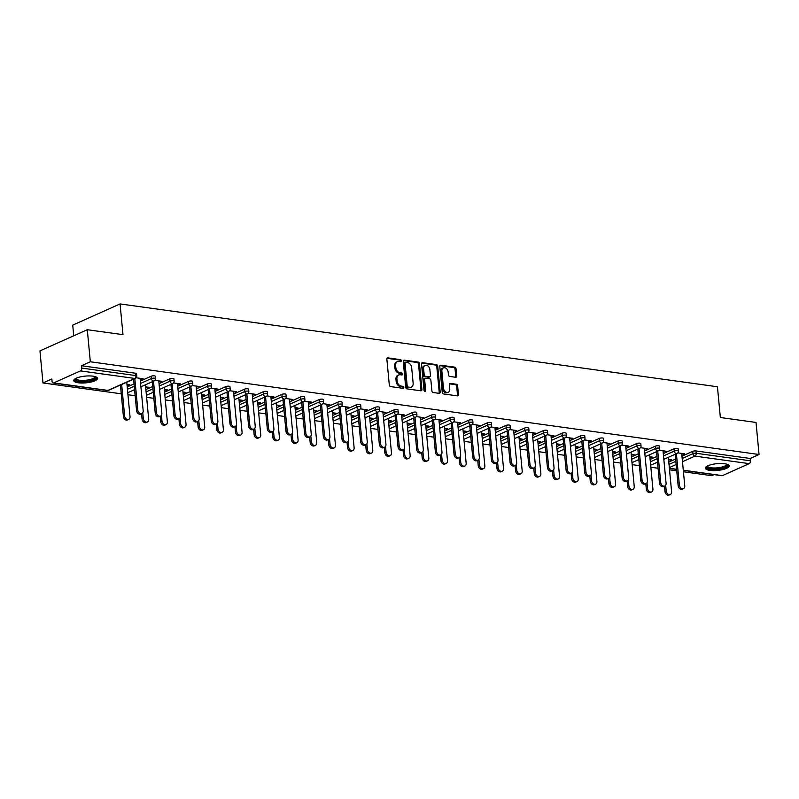 <?xml version="1.0" encoding="UTF-8"?>
<svg xmlns="http://www.w3.org/2000/svg" width="799" height="799" viewBox="0 0 799 799"><rect width="100%" height="100%" fill="white"/><g stroke="black" fill="none" stroke-linecap="round" stroke-linejoin="round"><path stroke-width="1.2" d="M401.308 360.729A1.049 0.779 65.9 0 0 400.389 359.61L387.905 357.882A1.508 1.109 65.9 0 0 386.866 359.151L389.303 385.008A1.508 1.109 65.9 0 0 390.621 386.606L403.105 388.344A1.049 0.779 65.9 0 0 402.916 386.326L401.298 386.107A4.814 3.546 65.9 0 1 397.103 380.983L396.903 378.836A4.814 3.546 65.9 0 1 398.691 374.961A4.814 3.546 65.9 0 1 400.229 374.761L401.837 374.981A1.049 0.779 65.9 0 0 401.647 372.973L400.029 372.743A4.814 3.546 65.9 0 1 395.835 367.63L395.635 365.473A4.814 3.546 65.9 0 1 397.433 361.597A4.814 3.546 65.9 0 1 398.961 361.398L400.579 361.617A1.049 0.779 65.9 0 0 401.308 360.729M400.319 361.587A1.049 0.779 65.9 0 0 399.44 360.029L387.026 358.312M402.846 388.304A1.049 0.779 65.9 0 0 401.967 386.756L400.349 386.526L401.298 386.107M401.577 374.941A1.049 0.779 65.9 0 0 400.699 373.393L399.091 373.173L400.029 372.743M724.633 463.75A11.955 3.386 174.6 0 0 711.919 464.489A11.955 3.386 174.6 0 0 705.347 468.184A11.955 3.386 174.6 0 0 709.862 470.361A11.955 3.386 174.6 0 0 722.576 469.632A11.955 3.386 174.6 0 0 729.147 465.937A11.955 3.386 174.6 0 0 724.633 463.75M93.024 376.169A11.955 3.386 174.6 0 0 80.309 376.898A11.955 3.386 174.6 0 0 73.738 380.604A11.955 3.386 174.6 0 0 78.252 382.781A11.955 3.386 174.6 0 0 90.966 382.052A11.955 3.386 174.6 0 0 97.538 378.346A11.955 3.386 174.6 0 0 93.024 376.169M455.66 377.268A1.508 1.109 65.9 0 0 456.698 375.999L456.019 368.738A1.508 1.109 65.9 0 0 454.701 367.141L440.838 365.223A1.508 1.109 65.9 0 0 439.8 366.491L442.247 392.349A1.508 1.109 65.9 0 0 443.555 393.947L457.418 395.875A1.508 1.109 65.9 0 0 458.456 394.596L457.627 385.837A1.508 1.109 65.9 0 0 456.319 384.239L450.386 383.41A1.508 1.109 65.9 0 0 449.348 384.689L449.757 389.033A4.025 2.966 65.9 0 1 448.259 392.269A4.025 2.966 65.9 0 1 443.475 388.164L441.867 371.136A4.025 2.966 65.9 0 1 443.365 367.9A4.025 2.966 65.9 0 1 448.149 372.014L448.419 374.851A1.508 1.109 65.9 0 0 449.727 376.449L455.66 377.268M53.683 382.901L107.915 390.421L134.711 378.426L80.479 370.906L53.683 382.901A2.297 1.418 -82.1 0 1 53.163 382.981A2.297 1.418 -82.1 0 1 52.055 381.333L51.835 378.996L42.976 382.961L39.95 350.901L87.301 329.717L122.976 334.671L120.07 303.93L717.442 386.766L720.348 417.507L756.024 422.451L759.05 454.501L90.327 361.777L81.478 365.732L81.698 368.079L135.93 375.6L135.7 373.253L81.478 365.732M87.301 329.717L90.327 361.777M419.475 363.675A1.508 1.109 65.9 0 0 418.157 362.077L404.294 360.149A1.508 1.109 65.9 0 0 403.255 361.428L405.702 387.285A1.508 1.109 65.9 0 0 407.011 388.883L420.873 390.801A1.508 1.109 65.9 0 0 421.912 389.532L419.475 363.675L418.526 364.094A1.508 1.109 65.9 0 0 417.218 362.496L403.415 360.589M422.571 362.686L436.434 364.604A1.508 1.109 65.9 0 1 437.742 366.212L440.189 392.069A1.508 1.109 65.9 0 1 439.15 393.338L433.218 392.519A1.508 1.109 65.9 0 1 431.899 390.921L430.911 380.434A1.508 1.109 65.9 0 0 429.602 378.826L425.667 378.287A1.508 1.109 65.9 0 0 424.629 379.555L425.657 390.471A1.049 0.779 65.9 0 1 424.009 390.252L421.522 363.954A1.508 1.109 65.9 0 1 422.571 362.686L421.722 363.066M120.07 303.93L72.719 325.123L73.728 335.79M80.479 370.906A2.297 1.418 -82.1 0 0 81.698 368.079M759.05 454.501L750.191 458.466L750.421 460.803A2.297 1.418 97.9 0 1 749.202 463.64L722.406 475.625A2.297 1.418 97.9 0 1 721.887 475.705L683.295 470.361M714.076 474.626L711.699 475.685L683.435 471.77M676.743 470.841L669.532 469.842M658.066 468.254L650.855 467.245M639.39 465.657L632.179 464.658M620.713 463.07L613.502 462.072M602.046 460.484L594.826 459.485M583.37 457.887L576.149 456.888M564.693 455.3L557.482 454.301M546.017 452.713L538.806 451.715M527.34 450.127L520.129 449.118M508.663 447.53L501.452 446.531M489.987 444.943L482.776 443.944M471.31 442.356L464.099 441.358M452.643 439.76L445.423 438.761M433.967 437.173L426.746 436.174M415.29 434.586L408.079 433.587M396.614 431.999L389.403 430.991M377.937 429.403L370.726 428.404M359.26 426.816L352.049 425.817M340.584 424.229L333.373 423.22M321.907 421.632L314.696 420.634M303.24 419.046L296.02 418.047M284.564 416.459L277.343 415.46M265.887 413.862L258.676 412.863M247.211 411.275L240 410.277M228.534 408.688L221.323 407.69M209.857 406.102L202.646 405.093M191.181 403.505L183.97 402.506M172.504 400.918L165.293 399.919M153.837 398.331L146.617 397.333M135.161 395.735L127.94 394.736M121.258 393.807L42.976 382.961M127.021 384.978L128.659 385.208L128.599 384.479M128.659 385.208L129.897 384.659L126.951 384.249M140.175 379.036L141.922 379.275L141.852 378.546M141.922 379.275L143.151 378.726L136.22 377.767M674.076 448.738A2.297 0.649 -5.4 0 1 677.292 448.359A2.297 0.649 -5.4 0 1 678.161 448.778L678.381 451.115A2.297 0.649 -5.4 0 0 677.512 450.696A2.297 0.649 174.6 0 0 674.296 451.085L674.076 448.738L663.28 453.572M650.116 459.455L656.948 456.399M668.793 462.052L675.624 458.996M681.956 456.159L692.753 451.335A2.297 0.649 -5.4 0 1 695.969 450.946L696.189 453.283L750.421 460.803M750.191 458.466L695.969 450.946M135.7 373.253A2.297 0.649 -5.4 0 1 136.569 373.672L136.789 376.019A2.297 0.649 -5.4 0 0 135.93 375.6A2.297 1.418 -82.1 0 1 134.711 378.426A2.297 1.688 65.9 0 0 135.44 378.327A2.297 2.297 0 0 0 136.789 376.019M649.937 457.497L652.803 457.168L649.867 456.758M663.09 451.545L666.066 451.235L659.125 450.276M636.723 443.565A2.297 0.649 -5.4 0 1 639.939 443.175A2.297 0.649 -5.4 0 1 640.808 443.595L641.028 445.932A2.297 0.649 -5.4 0 0 640.159 445.512A2.297 0.649 174.6 0 0 636.943 445.902L636.723 443.565L625.927 448.389M612.763 454.281L619.595 451.225M612.583 452.314L615.46 451.994L612.513 451.585M625.737 446.371L628.713 446.062L621.782 445.093M599.37 438.381A2.297 0.649 -5.4 0 1 602.586 437.992A2.297 0.649 -5.4 0 1 603.455 438.411L603.674 440.758A2.297 0.649 -5.4 0 0 602.806 440.339A2.297 0.649 174.6 0 0 599.59 440.728L599.37 438.381L588.583 443.215M575.42 449.098L582.251 446.042M575.23 447.13L578.106 446.811L575.16 446.401M588.384 441.188L591.36 440.878L584.429 439.919M562.027 433.208A2.297 0.649 -5.4 0 1 565.243 432.818A2.297 0.649 -5.4 0 1 566.101 433.238L566.331 435.575A2.297 0.649 -5.4 0 0 565.462 435.155A2.297 0.649 174.6 0 0 562.246 435.545L562.027 433.208L551.23 438.032M538.067 443.924L544.898 440.868M537.877 441.957L540.753 441.627L537.807 441.228M551.04 436.004L554.007 435.705L547.075 434.736M524.673 428.024A2.297 0.649 -5.4 0 1 527.889 427.635A2.297 0.649 -5.4 0 1 528.758 428.054L528.978 430.401A2.297 0.649 -5.4 0 0 528.109 429.982A2.297 0.649 174.6 0 0 524.893 430.361L524.673 428.024L513.877 432.858M500.713 438.741L507.545 435.685M500.534 436.773L503.4 436.454L500.464 436.044M513.687 430.831L516.663 430.521L509.722 429.562M487.32 422.841A2.297 0.649 -5.4 0 1 490.536 422.461A2.297 0.649 -5.4 0 1 491.405 422.881L491.625 425.218A2.297 0.649 -5.4 0 0 490.756 424.798A2.297 0.649 174.6 0 0 487.54 425.188L487.32 422.841L476.524 427.675M463.36 433.567L470.192 430.511M463.18 431.6L466.057 431.27L463.11 430.861M476.334 425.647L479.31 425.338L472.379 424.379M449.967 417.667A2.297 0.649 -5.4 0 1 453.183 417.278A2.297 0.649 -5.4 0 1 454.052 417.697L454.271 420.044A2.297 0.649 -5.4 0 0 453.403 419.625A2.297 0.649 174.6 0 0 450.187 420.004L449.967 417.667L439.18 422.491M426.017 428.384L432.848 425.328M425.827 426.416L428.703 426.097L425.757 425.687M438.981 420.474L441.957 420.164L435.026 419.205M412.614 412.484A2.297 0.649 -5.4 0 1 415.84 412.104A2.297 0.649 -5.4 0 1 416.698 412.524L416.928 414.861A2.297 0.649 -5.4 0 0 416.059 414.441A2.297 0.649 174.6 0 0 412.843 414.831L412.614 412.484L401.827 417.318M388.664 423.2L395.495 420.144M388.474 421.233L391.35 420.913L388.404 420.504M401.637 415.29L404.604 414.981L397.672 414.022M375.27 407.31A2.297 0.649 -5.4 0 1 378.486 406.921A2.297 0.649 -5.4 0 1 379.355 407.34L379.575 409.677A2.297 0.649 -5.4 0 0 378.706 409.258A2.297 0.649 174.6 0 0 375.49 409.647L375.27 407.31L364.474 412.134M351.31 418.027L358.142 414.971M351.131 416.059L353.997 415.74L351.061 415.33M364.284 410.117L367.26 409.807L360.319 408.838M337.917 402.127A2.297 0.649 -5.4 0 1 341.133 401.737A2.297 0.649 -5.4 0 1 342.002 402.157L342.222 404.504A2.297 0.649 -5.4 0 0 341.353 404.084A2.297 0.649 174.6 0 0 338.137 404.474L337.917 402.127L327.121 406.961M313.957 412.843L320.789 409.787M313.777 410.876L316.654 410.556L313.707 410.147M326.931 404.933L329.907 404.624L322.976 403.665M300.564 396.953A2.297 0.649 -5.4 0 1 303.78 396.564A2.297 0.649 -5.4 0 1 304.649 396.983L304.868 399.32A2.297 0.649 -5.4 0 0 304 398.901A2.297 0.649 174.6 0 0 300.784 399.29L300.564 396.953L289.777 401.777M276.614 407.67L283.445 404.614M276.424 405.702L279.3 405.373L276.354 404.973M289.578 399.75L292.554 399.44L285.623 398.481M263.211 391.77A2.297 0.649 -5.4 0 1 266.427 391.38A2.297 0.649 -5.4 0 1 267.295 391.8L267.525 394.147A2.297 0.649 -5.4 0 0 266.656 393.727A2.297 0.649 174.6 0 0 263.44 394.107L263.211 391.77L252.424 396.594M239.261 402.486L246.092 399.43M239.071 400.519L241.947 400.199L239.001 399.79M252.234 394.576L255.201 394.267L248.269 393.308M225.867 386.586A2.297 0.649 -5.4 0 1 229.083 386.207A2.297 0.649 -5.4 0 1 229.952 386.626L230.172 388.963A2.297 0.649 -5.4 0 0 229.303 388.544A2.297 0.649 174.6 0 0 226.087 388.933L225.867 386.586L215.071 391.42M201.907 397.303L208.739 394.247M201.728 395.345L204.594 395.016L201.658 394.606M214.881 389.393L217.857 389.083L210.916 388.124M188.514 381.413A2.297 0.649 -5.4 0 1 191.73 381.023A2.297 0.649 -5.4 0 1 192.599 381.443L192.819 383.78A2.297 0.649 -5.4 0 0 191.95 383.37A2.297 0.649 174.6 0 0 188.734 383.75L188.514 381.413L177.718 386.237M164.554 392.129L171.386 389.073M164.374 390.162L167.251 389.842L164.304 389.433M177.528 384.219L180.504 383.91L173.573 382.941M151.161 376.229A2.297 0.649 -5.4 0 1 154.377 375.84A2.297 0.649 -5.4 0 1 155.246 376.259L155.465 378.606A2.297 0.649 -5.4 0 0 154.597 378.187A2.297 0.649 174.6 0 0 151.381 378.576L151.161 376.229L140.374 381.063M127.211 386.946L134.042 383.89M158.851 381.622L161.827 381.313L154.896 380.354M145.698 387.575L148.574 387.245L145.628 386.836M169.837 378.816A2.297 0.649 -5.4 0 1 173.053 378.436A2.297 0.649 -5.4 0 1 173.922 378.856L174.142 381.193A2.297 0.649 -5.4 0 0 173.273 380.773A2.297 0.649 174.6 0 0 170.057 381.163L169.837 378.816L159.041 383.65M145.887 389.542L152.709 386.486M196.204 386.806L199.181 386.496L192.239 385.537M183.051 392.748L185.917 392.429L182.981 392.019M207.191 383.999A2.297 0.649 -5.4 0 1 210.407 383.61A2.297 0.649 -5.4 0 1 211.276 384.029L211.495 386.376A2.297 0.649 -5.4 0 0 210.626 385.957A2.297 0.649 174.6 0 0 207.41 386.346L207.191 383.999L196.394 388.833M183.231 394.716L190.062 391.66M233.558 391.989L236.534 391.68L229.593 390.711M220.394 397.932L223.271 397.602L220.324 397.203M244.544 389.183A2.297 0.649 -5.4 0 1 247.76 388.793A2.297 0.649 -5.4 0 1 248.629 389.213L248.849 391.55A2.297 0.649 -5.4 0 0 247.98 391.13A2.297 0.649 174.6 0 0 244.764 391.52L244.544 389.183L233.747 394.007M220.584 399.899L227.415 396.843M270.911 397.163L273.877 396.853L266.946 395.895M257.747 403.105L260.624 402.786L257.678 402.376M281.887 394.356A2.297 0.649 -5.4 0 1 285.103 393.977A2.297 0.649 -5.4 0 1 285.972 394.386L286.192 396.733A2.297 0.649 -5.4 0 0 285.333 396.314A2.297 0.649 174.6 0 0 282.117 396.704L281.887 394.356L271.101 399.19M257.937 405.073L264.769 402.017M308.254 402.346L311.23 402.037L304.299 401.068M295.101 408.289L297.977 407.969L295.031 407.56M319.24 399.54A2.297 0.649 -5.4 0 1 322.456 399.15A2.297 0.649 -5.4 0 1 323.325 399.57L323.545 401.917A2.297 0.649 -5.4 0 0 322.676 401.498A2.297 0.649 174.6 0 0 319.46 401.877L319.24 399.54L308.444 404.364M295.29 410.257L302.112 407.2M345.607 407.52L348.584 407.21L341.642 406.252M332.454 413.473L335.32 413.143L332.384 412.733M356.594 404.713A2.297 0.649 -5.4 0 1 359.81 404.334A2.297 0.649 -5.4 0 1 360.679 404.753L360.898 407.091A2.297 0.649 -5.4 0 0 360.029 406.671A2.297 0.649 174.6 0 0 356.813 407.061L356.594 404.713L345.797 409.547M332.634 415.44L339.465 412.384M382.961 412.703L385.937 412.394L378.996 411.435M369.797 418.646L372.674 418.326L369.727 417.917M393.947 409.897A2.297 0.649 -5.4 0 1 397.163 409.507A2.297 0.649 -5.4 0 1 398.032 409.927L398.252 412.274A2.297 0.649 -5.4 0 0 397.383 411.855A2.297 0.649 174.6 0 0 394.167 412.234L393.947 409.897L383.15 414.721M369.987 420.614L376.818 417.557M420.314 417.877L423.28 417.577L416.349 416.609M407.15 423.83L410.027 423.5L407.081 423.1M431.29 415.081A2.297 0.649 -5.4 0 1 434.506 414.691A2.297 0.649 -5.4 0 1 435.375 415.11L435.595 417.448A2.297 0.649 -5.4 0 0 434.736 417.028A2.297 0.649 174.6 0 0 431.52 417.418L431.29 415.081L420.504 419.904M407.34 425.797L414.172 422.741M457.657 423.061L460.633 422.751L453.702 421.792M444.504 429.003L447.38 428.683L444.434 428.274M468.643 420.254A2.297 0.649 -5.4 0 1 471.859 419.865A2.297 0.649 -5.4 0 1 472.728 420.284L472.948 422.631A2.297 0.649 -5.4 0 0 472.079 422.212A2.297 0.649 174.6 0 0 468.863 422.601L468.643 420.254L457.847 425.088M444.693 430.971L451.515 427.914M495.01 428.244L497.987 427.934L491.045 426.966M481.857 434.187L484.723 433.867L481.787 433.458M505.997 425.438A2.297 0.649 -5.4 0 1 509.213 425.048A2.297 0.649 -5.4 0 1 510.082 425.468L510.301 427.805A2.297 0.649 -5.4 0 0 509.432 427.385A2.297 0.649 174.6 0 0 506.216 427.775L505.997 425.438L495.2 430.262M482.037 436.154L488.868 433.098M532.364 433.418L535.34 433.108L528.399 432.149M519.2 439.36L522.077 439.041L519.14 438.631M543.35 430.611A2.297 0.649 -5.4 0 1 546.566 430.232A2.297 0.649 -5.4 0 1 547.435 430.651L547.655 432.988A2.297 0.649 -5.4 0 0 546.786 432.569A2.297 0.649 174.6 0 0 543.57 432.958L543.35 430.611L532.553 435.445M519.39 441.328L526.221 438.271M569.717 438.601L572.683 438.291L565.752 437.333M556.553 444.544L559.43 444.224L556.484 443.815M580.693 435.795A2.297 0.649 -5.4 0 1 583.909 435.405A2.297 0.649 -5.4 0 1 584.778 435.825L585.008 438.172A2.297 0.649 -5.4 0 0 584.139 437.752A2.297 0.649 174.6 0 0 580.923 438.132L580.693 435.795L569.907 440.619M556.743 446.511L563.575 443.455M607.06 443.775L610.036 443.465L603.105 442.506M593.907 449.727L596.783 449.398L593.837 448.988M618.046 440.968A2.297 0.649 -5.4 0 1 621.262 440.589A2.297 0.649 -5.4 0 1 622.131 441.008L622.351 443.345A2.297 0.649 -5.4 0 0 621.482 442.926A2.297 0.649 174.6 0 0 618.266 443.315L618.046 440.968L607.25 445.802M594.096 451.695L600.918 448.639M644.413 448.958L647.39 448.648L640.448 447.69M631.26 454.901L634.126 454.581L631.19 454.172M655.4 446.152A2.297 0.649 -5.4 0 1 658.616 445.762A2.297 0.649 -5.4 0 1 659.485 446.182L659.704 448.529A2.297 0.649 -5.4 0 0 658.835 448.109A2.297 0.649 174.6 0 0 655.619 448.489L655.4 446.152L644.603 450.986M631.44 456.868L638.271 453.812M681.767 454.142L684.743 453.832L677.802 452.863M668.603 460.084L671.48 459.755L668.543 459.355M147.336 387.795L147.266 387.066M160.599 381.872L160.529 381.133M166.012 390.391L165.942 389.662M179.276 384.459L179.206 383.73M184.689 392.978L184.619 392.249M197.952 387.046L197.882 386.317M203.365 395.565L203.296 394.836M216.619 389.632L216.549 388.903M222.042 398.162L221.972 397.423M235.296 392.229L235.226 391.5M240.719 400.748L240.649 400.019M253.972 394.816L253.902 394.087M259.395 403.335L259.325 402.606M272.649 397.403L272.579 396.674M278.072 405.932L278.002 405.193M291.325 399.999L291.255 399.26M296.739 408.519L296.669 407.79M310.002 402.586L309.932 401.857M315.415 411.105L315.345 410.376M328.679 405.173L328.609 404.444M334.092 413.692L334.022 412.963M347.355 407.76L347.285 407.031M352.768 416.289L352.699 415.55M366.022 410.356L365.952 409.627M371.445 418.876L371.375 418.147M384.699 412.943L384.629 412.214M390.122 421.463L390.052 420.733M403.375 415.53L403.305 414.801M408.798 424.059L408.728 423.32M422.052 418.127L421.982 417.388M427.475 426.646L427.405 425.917M440.728 420.713L440.658 419.984M446.142 429.233L446.072 428.504M459.405 423.3L459.335 422.571M464.818 431.82L464.748 431.09M478.082 425.897L478.012 425.158M483.495 434.416L483.425 433.687M496.758 428.484L496.688 427.755M502.172 437.003L502.102 436.274M515.425 431.07L515.355 430.341M520.848 439.59L520.778 438.861M534.102 433.657L534.032 432.928M539.525 442.187L539.455 441.447M552.778 436.254L552.708 435.515M558.201 444.773L558.131 444.044M571.455 438.841L571.385 438.112M576.878 447.36L576.808 446.631M590.131 441.428L590.062 440.698M595.545 449.947L595.475 449.218M608.808 444.024L608.738 443.285M614.221 452.544L614.151 451.815M627.485 446.611L627.415 445.882M632.898 455.13L632.828 454.401M646.161 449.198L646.091 448.469M651.575 457.717L651.505 456.988M664.828 451.785L664.768 451.055M670.251 460.314L670.181 459.575M683.505 454.381L683.435 453.652M397.433 361.597L396.484 362.027A4.814 3.546 65.9 0 0 394.686 365.892L395.635 365.473M399.091 373.173A4.814 3.546 65.9 0 1 394.896 368.049L394.686 365.892M398.691 374.961L397.742 375.38A4.814 3.546 65.9 0 0 395.954 379.255L396.903 378.836M400.349 386.526A4.814 3.546 65.9 0 1 396.154 381.413L395.954 379.255M420.803 390.801A1.508 1.109 65.9 0 0 420.973 389.952L418.526 364.094M405.772 362.347A1.049 0.779 65.9 0 0 405.053 363.235L407.19 385.927A1.049 0.779 65.9 0 0 408.109 387.056L409.817 387.285A4.814 3.546 65.9 0 0 411.345 387.086A4.814 3.546 65.9 0 0 413.143 383.21L411.675 367.7A4.814 3.546 65.9 0 0 407.48 362.576L405.772 362.347M404.833 362.766A1.049 0.779 65.9 0 0 404.104 363.655L405.053 363.235M411.345 387.086L410.396 387.505A4.814 3.546 65.9 0 1 408.868 387.715L407.17 387.475A1.049 0.779 65.9 0 1 406.252 386.356L404.104 363.655M421.682 363.116L435.485 365.033L436.434 364.604M439.08 393.328A1.508 1.109 65.9 0 0 439.24 392.489L436.793 366.631A1.508 1.109 65.9 0 0 435.485 365.033M425.188 378.346L424.239 378.776A1.508 1.109 65.9 0 0 423.68 379.984L424.708 390.901L425.657 390.471M429.882 369.547A4.025 2.966 65.9 0 0 425.098 365.443A4.025 2.966 65.9 0 0 423.6 368.679L424.159 374.671A1.508 1.109 65.9 0 0 425.477 376.269L429.413 376.818A1.508 1.109 65.9 0 0 430.451 375.55L429.882 369.547M425.098 365.443L424.149 365.862A4.025 2.966 65.9 0 0 422.651 369.098L423.6 368.679M429.892 376.758L428.943 377.178A1.508 1.109 65.9 0 1 428.464 377.248L424.529 376.699A1.508 1.109 65.9 0 1 423.22 375.101L422.651 369.098M443.365 367.9L442.416 368.329A4.025 2.966 65.9 0 0 440.918 371.565L441.867 371.136M448.259 392.269L447.31 392.699A4.025 2.966 65.9 0 1 442.526 388.584L440.918 371.565M457.358 395.865A1.508 1.109 65.9 0 0 457.517 395.026L456.688 386.257A1.508 1.109 65.9 0 0 455.37 384.659L449.507 383.85M455.59 377.258A1.508 1.109 65.9 0 0 455.75 376.419L455.07 369.168A1.508 1.109 65.9 0 0 453.762 367.57L439.959 365.652M128.729 419.415L127.5 419.964A3.446 2.537 -114.1 0 1 123.396 416.449L124.624 415.889A3.446 2.537 65.9 0 0 128.729 419.415A3.446 2.537 65.9 0 0 130.017 416.639L126.761 382.212M121.658 384.499L124.624 415.889M120.429 385.048L123.396 416.449M141.892 413.522L140.664 414.072A3.446 2.537 -114.1 0 1 136.559 410.556L137.788 410.007A3.446 2.537 65.9 0 0 141.892 413.522A3.446 2.537 65.9 0 0 143.181 410.756L140.105 378.307M136.559 410.556L133.593 379.155M137.788 410.007L134.821 378.606M95.52 376.728A10.347 2.926 -5.4 0 1 91.116 380.284A10.347 2.926 -5.4 0 1 79.131 381.163A10.347 2.926 -5.4 0 1 75.416 378.626M75.915 378.356A9.578 2.707 174.6 0 0 75.925 378.476A9.578 2.707 174.6 0 0 79.54 380.224A9.578 2.707 174.6 0 0 89.728 379.635A9.578 2.707 174.6 0 0 94.991 376.669A9.578 2.707 174.6 0 0 94.971 376.559M73.898 379.934A11.875 3.356 174.6 0 0 78.192 381.592A11.875 3.356 174.6 0 0 89.977 381.043A11.875 3.356 174.6 0 0 97.258 377.727M727.14 464.309A10.347 2.926 -5.4 0 1 720.938 468.284A10.347 2.926 -5.4 0 1 710.561 468.723A10.347 2.926 -5.4 0 1 707.025 466.207M707.534 465.947A9.578 2.707 174.6 0 0 707.534 466.057A9.578 2.707 174.6 0 0 720.588 467.375A9.578 2.707 174.6 0 0 726.611 464.259A9.578 2.707 174.6 0 0 726.591 464.139M705.507 467.515A11.875 3.356 174.6 0 0 721.507 468.643A11.875 3.356 174.6 0 0 728.868 465.308M147.406 422.002L146.177 422.551A3.446 2.537 -114.1 0 1 142.072 419.036L143.301 418.486A3.446 2.537 65.9 0 0 147.406 422.002A3.446 2.537 65.9 0 0 148.694 419.225L145.438 384.808M142.761 412.753L143.301 418.486M141.563 413.672L142.072 419.036M166.082 424.599L164.844 425.148A3.446 2.537 -114.1 0 1 160.749 421.622L161.977 421.073A3.446 2.537 65.9 0 0 166.082 424.599A3.446 2.537 65.9 0 0 167.361 421.822L164.115 387.395M161.438 415.35L161.977 421.073M160.239 416.259L160.749 421.622M184.759 427.185L183.52 427.735A3.446 2.537 -114.1 0 1 179.425 424.209L180.654 423.66A3.446 2.537 65.9 0 0 184.759 427.185A3.446 2.537 65.9 0 0 186.037 424.409L182.781 389.982M180.115 417.937L180.654 423.66M178.916 418.856L179.425 424.209M203.425 429.772L202.197 430.321A3.446 2.537 -114.1 0 1 198.102 426.806L199.331 426.257A3.446 2.537 65.9 0 0 203.425 429.772A3.446 2.537 65.9 0 0 204.714 426.996L201.458 392.579M198.791 420.524L199.331 426.257M197.593 421.443L198.102 426.806M222.102 432.359L220.874 432.918A3.446 2.537 -114.1 0 1 216.769 429.393L218.007 428.843A3.446 2.537 65.9 0 0 222.102 432.359A3.446 2.537 65.9 0 0 223.39 429.592L220.134 395.165M217.458 423.12L218.007 428.843M216.269 424.029L216.769 429.393M160.569 416.119L159.331 416.669A3.446 2.537 -114.1 0 1 155.236 413.143L156.464 412.594A3.446 2.537 65.9 0 0 160.569 416.119A3.446 2.537 65.9 0 0 161.847 413.343L158.781 380.893M155.236 413.143L152.269 381.752M156.464 412.594L153.498 381.203M179.246 418.706L178.007 419.255A3.446 2.537 -114.1 0 1 173.912 415.73L175.141 415.18A3.446 2.537 65.9 0 0 179.246 418.706A3.446 2.537 65.9 0 0 180.524 415.929L177.458 383.48M173.912 415.73L170.946 384.339M175.141 415.18L172.175 383.79M197.922 421.293L196.684 421.842A3.446 2.537 -114.1 0 1 192.589 418.326L193.817 417.777A3.446 2.537 65.9 0 0 197.922 421.293A3.446 2.537 65.9 0 0 199.201 418.516L196.135 386.077M192.589 418.326L189.613 386.926M193.817 417.777L190.851 386.376M216.589 423.879L215.36 424.439A3.446 2.537 -114.1 0 1 211.256 420.913L212.494 420.364A3.446 2.537 65.9 0 0 216.589 423.879A3.446 2.537 65.9 0 0 217.877 421.113L214.811 388.664M211.256 420.913L208.289 389.522M212.494 420.364L209.528 388.963M235.266 426.476L234.037 427.026A3.446 2.537 -114.1 0 1 229.932 423.5L231.171 422.951A3.446 2.537 65.9 0 0 235.266 426.476A3.446 2.537 65.9 0 0 236.554 423.7L233.488 391.25M229.932 423.5L226.966 392.109M231.171 422.951L228.194 391.56M240.779 434.956L239.55 435.505A3.446 2.537 -114.1 0 1 235.445 431.979L236.684 431.43A3.446 2.537 65.9 0 0 240.779 434.956A3.446 2.537 65.9 0 0 242.067 432.179L238.811 397.752M236.134 425.707L236.684 431.43M234.946 426.616L235.445 431.979M253.942 429.063L252.714 429.612A3.446 2.537 -114.1 0 1 248.609 426.097L249.837 425.537A3.446 2.537 65.9 0 0 253.942 429.063A3.446 2.537 65.9 0 0 255.231 426.286L252.164 393.847M248.609 426.097L245.643 394.696M249.837 425.537L246.871 394.147M259.455 437.542L258.227 438.092A3.446 2.537 -114.1 0 1 254.122 434.576L255.35 434.017A3.446 2.537 65.9 0 0 259.455 437.542A3.446 2.537 65.9 0 0 260.744 434.766L257.488 400.339M254.811 428.294L255.35 434.017M253.613 429.213L254.122 434.576M272.619 431.65L271.39 432.199A3.446 2.537 -114.1 0 1 267.285 428.683L268.514 428.134A3.446 2.537 65.9 0 0 272.619 431.65A3.446 2.537 65.9 0 0 273.907 428.883L270.841 396.434M267.285 428.683L264.319 397.283M268.514 428.134L265.548 396.733M278.132 440.129L276.903 440.678A3.446 2.537 -114.1 0 1 272.799 437.163L274.027 436.614A3.446 2.537 65.9 0 0 278.132 440.129A3.446 2.537 65.9 0 0 279.42 437.353L276.164 402.936M273.488 430.881L274.027 436.614M272.289 431.8L272.799 437.163M291.295 434.247L290.067 434.796A3.446 2.537 -114.1 0 1 285.962 431.27L287.191 430.721A3.446 2.537 65.9 0 0 291.295 434.247A3.446 2.537 65.9 0 0 292.584 431.47L289.508 399.021M285.962 431.27L282.996 399.88M287.191 430.721L284.224 399.33M296.809 442.726L295.58 443.275A3.446 2.537 -114.1 0 1 291.475 439.75L292.704 439.2A3.446 2.537 65.9 0 0 296.809 442.726A3.446 2.537 65.9 0 0 298.097 439.949L294.841 405.522M292.164 433.477L292.704 439.2M290.966 434.386L291.475 439.75M309.972 436.833L308.744 437.383A3.446 2.537 -114.1 0 1 304.639 433.857L305.867 433.308A3.446 2.537 65.9 0 0 309.972 436.833A3.446 2.537 65.9 0 0 311.25 434.057L308.184 401.617M304.639 433.857L301.672 402.466M305.867 433.308L302.901 401.917M315.485 445.313L314.247 445.862A3.446 2.537 -114.1 0 1 310.152 442.336L311.38 441.787A3.446 2.537 65.9 0 0 315.485 445.313A3.446 2.537 65.9 0 0 316.764 442.536L313.518 408.109M310.841 436.064L311.38 441.787M309.642 436.983L310.152 442.336M328.649 439.42L327.41 439.969A3.446 2.537 -114.1 0 1 323.315 436.454L324.544 435.904A3.446 2.537 65.9 0 0 328.649 439.42A3.446 2.537 65.9 0 0 329.927 436.644L326.861 404.204M323.315 436.454L320.349 405.053M324.544 435.904L321.578 404.504M334.162 447.899L332.923 448.449A3.446 2.537 -114.1 0 1 328.828 444.933L330.057 444.384A3.446 2.537 65.9 0 0 334.162 447.899A3.446 2.537 65.9 0 0 335.44 445.123L332.184 410.706M329.518 438.651L330.057 444.384M328.319 439.57L328.828 444.933M347.325 442.007L346.087 442.566A3.446 2.537 -114.1 0 1 341.992 439.041L343.22 438.491A3.446 2.537 65.9 0 0 347.325 442.007A3.446 2.537 65.9 0 0 348.604 439.24L345.538 406.791M341.992 439.041L339.016 407.65M343.22 438.491L340.254 407.091M352.828 450.486L351.6 451.045A3.446 2.537 -114.1 0 1 347.505 447.52L348.734 446.971A3.446 2.537 65.9 0 0 352.828 450.486A3.446 2.537 65.9 0 0 354.117 447.72L350.861 413.293M348.194 441.248L348.734 446.971M346.996 442.157L347.505 447.52M365.992 444.604L364.763 445.153A3.446 2.537 -114.1 0 1 360.659 441.627L361.897 441.078A3.446 2.537 65.9 0 0 365.992 444.604A3.446 2.537 65.9 0 0 367.28 441.827L364.214 409.378M360.659 441.627L357.692 410.237M361.897 441.078L358.931 409.687M371.505 453.083L370.277 453.632A3.446 2.537 -114.1 0 1 366.172 450.107L367.41 449.557A3.446 2.537 65.9 0 0 371.505 453.083A3.446 2.537 65.9 0 0 372.793 450.306L369.538 415.88M366.861 443.835L367.41 449.557M365.672 444.743L366.172 450.107M384.669 447.19L383.44 447.74A3.446 2.537 -114.1 0 1 379.335 444.224L380.574 443.665A3.446 2.537 65.9 0 0 384.669 447.19A3.446 2.537 65.9 0 0 385.957 444.414L382.891 411.974M379.335 444.224L376.369 412.823M380.574 443.665L377.597 412.274M390.182 455.67L388.953 456.219A3.446 2.537 -114.1 0 1 384.848 452.703L386.087 452.144A3.446 2.537 65.9 0 0 390.182 455.67A3.446 2.537 65.9 0 0 391.47 452.893L388.214 418.466M385.537 446.421L386.087 452.144M384.349 447.34L384.848 452.703M403.345 449.777L402.117 450.326A3.446 2.537 -114.1 0 1 398.012 446.811L399.24 446.261A3.446 2.537 65.9 0 0 403.345 449.777A3.446 2.537 65.9 0 0 404.634 447.011L401.567 414.561M398.012 446.811L395.046 415.41M399.24 446.261L396.274 414.861M408.858 458.256L407.63 458.806A3.446 2.537 -114.1 0 1 403.525 455.29L404.753 454.741A3.446 2.537 65.9 0 0 408.858 458.256A3.446 2.537 65.9 0 0 410.147 455.49L406.891 421.063M404.214 449.018L404.753 454.741M403.016 449.927L403.525 455.29M422.022 452.374L420.793 452.923A3.446 2.537 -114.1 0 1 416.688 449.398L417.917 448.848A3.446 2.537 65.9 0 0 422.022 452.374A3.446 2.537 65.9 0 0 423.31 449.597L420.244 417.148M416.688 449.398L413.722 418.007M417.917 448.848L414.951 417.458M427.535 460.853L426.306 461.403A3.446 2.537 -114.1 0 1 422.202 457.877L423.43 457.328A3.446 2.537 65.9 0 0 427.535 460.853A3.446 2.537 65.9 0 0 428.823 458.077L425.567 423.65M422.891 451.605L423.43 457.328M421.692 452.514L422.202 457.877M440.698 454.961L439.47 455.51A3.446 2.537 -114.1 0 1 435.365 451.994L436.594 451.435A3.446 2.537 65.9 0 0 440.698 454.961A3.446 2.537 65.9 0 0 441.987 452.184L438.921 419.745M435.365 451.994L432.399 420.594M436.594 451.435L433.627 420.044M446.212 463.44L444.983 463.989A3.446 2.537 -114.1 0 1 440.878 460.464L442.107 459.914A3.446 2.537 65.9 0 0 446.212 463.44A3.446 2.537 65.9 0 0 447.5 460.663L444.244 426.237M441.567 454.192L442.107 459.914M440.369 455.11L440.878 460.464M459.375 457.547L458.147 458.097A3.446 2.537 -114.1 0 1 454.042 454.581L455.27 454.032A3.446 2.537 65.9 0 0 459.375 457.547A3.446 2.537 65.9 0 0 460.653 454.771L457.587 422.331M454.042 454.581L451.075 423.18M455.27 454.032L452.304 422.631M464.888 466.027L463.65 466.576A3.446 2.537 -114.1 0 1 459.555 463.06L460.783 462.511A3.446 2.537 65.9 0 0 464.888 466.027A3.446 2.537 65.9 0 0 466.167 463.25L462.921 428.833M460.244 456.778L460.783 462.511M459.045 457.697L459.555 463.06M478.052 460.144L476.813 460.693A3.446 2.537 -114.1 0 1 472.718 457.168L473.947 456.619A3.446 2.537 65.9 0 0 478.052 460.144A3.446 2.537 65.9 0 0 479.33 457.368L476.264 424.918M472.718 457.168L469.752 425.777M473.947 456.619L470.981 425.218M483.565 468.613L482.326 469.173A3.446 2.537 -114.1 0 1 478.231 465.647L479.46 465.098A3.446 2.537 65.9 0 0 483.565 468.613A3.446 2.537 65.9 0 0 484.843 465.847L481.587 431.42M478.921 459.375L479.46 465.098M477.722 460.284L478.231 465.647M496.728 462.731L495.49 463.28A3.446 2.537 -114.1 0 1 491.395 459.755L492.623 459.205A3.446 2.537 65.9 0 0 496.728 462.731A3.446 2.537 65.9 0 0 498.007 459.954L494.941 427.505M491.395 459.755L488.419 428.364M492.623 459.205L489.657 427.815M502.241 471.21L501.003 471.76A3.446 2.537 -114.1 0 1 496.908 468.234L498.137 467.685A3.446 2.537 65.9 0 0 502.241 471.21A3.446 2.537 65.9 0 0 503.52 468.434L500.264 434.007M497.597 461.962L498.137 467.685M496.399 462.871L496.908 468.234M515.395 465.318L514.166 465.867A3.446 2.537 -114.1 0 1 510.062 462.351L511.3 461.802A3.446 2.537 65.9 0 0 515.395 465.318A3.446 2.537 65.9 0 0 516.683 462.541L513.617 430.102M510.062 462.351L507.095 430.951M511.3 461.802L508.334 430.401M520.908 473.797L519.68 474.346A3.446 2.537 -114.1 0 1 515.575 470.831L516.813 470.271A3.446 2.537 65.9 0 0 520.908 473.797A3.446 2.537 65.9 0 0 522.196 471.02L518.941 436.604M516.264 464.549L516.813 470.271M515.075 465.467L515.575 470.831M534.072 467.904L532.843 468.464A3.446 2.537 -114.1 0 1 528.738 464.938L529.977 464.389A3.446 2.537 65.9 0 0 534.072 467.904A3.446 2.537 65.9 0 0 535.36 465.138L532.294 432.688M528.738 464.938L525.772 433.547M529.977 464.389L527 432.988M539.585 476.384L538.356 476.933A3.446 2.537 -114.1 0 1 534.251 473.417L535.49 472.868A3.446 2.537 65.9 0 0 539.585 476.384A3.446 2.537 65.9 0 0 540.873 473.617L537.617 439.19M534.94 467.145L535.49 472.868M533.752 468.054L534.251 473.417M552.748 470.501L551.52 471.05A3.446 2.537 -114.1 0 1 547.415 467.525L548.643 466.976A3.446 2.537 65.9 0 0 552.748 470.501A3.446 2.537 65.9 0 0 554.037 467.725L550.97 435.275M547.415 467.525L544.449 436.134M548.643 466.976L545.677 435.585M558.261 478.981L557.033 479.53A3.446 2.537 -114.1 0 1 552.928 476.004L554.156 475.455A3.446 2.537 65.9 0 0 558.261 478.981A3.446 2.537 65.9 0 0 559.55 476.204L556.294 441.777M553.617 469.732L554.156 475.455M552.419 470.641L552.928 476.004M571.425 473.088L570.196 473.637A3.446 2.537 -114.1 0 1 566.091 470.122L567.32 469.562A3.446 2.537 65.9 0 0 571.425 473.088A3.446 2.537 65.9 0 0 572.713 470.311L569.647 437.872M566.091 470.122L563.125 438.721M567.32 469.562L564.354 438.172M576.938 481.567L575.709 482.117A3.446 2.537 -114.1 0 1 571.605 478.591L572.833 478.042A3.446 2.537 65.9 0 0 576.938 481.567A3.446 2.537 65.9 0 0 578.226 478.791L574.97 444.364M572.294 472.319L572.833 478.042M571.095 473.238L571.605 478.591M590.101 475.675L588.873 476.224A3.446 2.537 -114.1 0 1 584.768 472.708L585.997 472.159A3.446 2.537 65.9 0 0 590.101 475.675A3.446 2.537 65.9 0 0 591.39 472.898L588.324 440.459M584.768 472.708L581.802 441.308M585.997 472.159L583.03 440.758M595.615 484.154L594.386 484.703A3.446 2.537 -114.1 0 1 590.281 481.188L591.51 480.638A3.446 2.537 65.9 0 0 595.615 484.154A3.446 2.537 65.9 0 0 596.903 481.378L593.647 446.961M590.97 474.906L591.51 480.638M589.772 475.824L590.281 481.188M608.778 478.271L607.55 478.821A3.446 2.537 -114.1 0 1 603.445 475.295L604.673 474.746A3.446 2.537 65.9 0 0 608.778 478.271A3.446 2.537 65.9 0 0 610.056 475.495L606.99 443.046M603.445 475.295L600.478 443.904M604.673 474.746L601.707 443.355M614.291 486.741L613.063 487.3A3.446 2.537 -114.1 0 1 608.958 483.775L610.186 483.225A3.446 2.537 65.9 0 0 614.291 486.741A3.446 2.537 65.9 0 0 615.57 483.974L612.324 449.547M609.647 477.502L610.186 483.225M608.448 478.411L608.958 483.775M627.455 480.858L626.216 481.407A3.446 2.537 -114.1 0 1 622.121 477.882L623.35 477.333A3.446 2.537 65.9 0 0 627.455 480.858A3.446 2.537 65.9 0 0 628.733 478.082L625.667 445.632M622.121 477.882L619.155 446.491M623.35 477.333L620.384 445.942M632.968 489.338L631.729 489.887A3.446 2.537 -114.1 0 1 627.634 486.361L628.863 485.812A3.446 2.537 65.9 0 0 632.968 489.338A3.446 2.537 65.9 0 0 634.246 486.561L631 452.134M628.324 480.089L628.863 485.812M627.125 480.998L627.634 486.361M646.131 483.445L644.893 483.994A3.446 2.537 -114.1 0 1 640.798 480.479L642.026 479.929A3.446 2.537 65.9 0 0 646.131 483.445A3.446 2.537 65.9 0 0 647.41 480.668L644.344 448.229M640.798 480.479L637.822 449.078M642.026 479.929L639.06 448.529M651.644 491.924L650.406 492.474A3.446 2.537 -114.1 0 1 646.311 488.958L647.54 488.409A3.446 2.537 65.9 0 0 651.644 491.924A3.446 2.537 65.9 0 0 652.923 489.148L649.667 454.731M647 482.676L647.54 488.409M645.802 483.595L646.311 488.958M664.798 486.032L663.569 486.591A3.446 2.537 -114.1 0 1 659.465 483.065L660.703 482.516A3.446 2.537 65.9 0 0 664.798 486.032A3.446 2.537 65.9 0 0 666.086 483.265L663.02 450.816M659.465 483.065L656.498 451.675M660.703 482.516L657.737 451.115M670.311 494.511L669.083 495.07A3.446 2.537 -114.1 0 1 664.978 491.545L666.216 490.995A3.446 2.537 65.9 0 0 670.311 494.511A3.446 2.537 65.9 0 0 671.599 491.745L668.344 457.318M665.667 485.273L666.216 490.995M664.478 486.182L664.978 491.545M683.475 488.628L682.246 489.178A3.446 2.537 -114.1 0 1 678.141 485.652L679.38 485.103A3.446 2.537 65.9 0 0 683.475 488.628A3.446 2.537 65.9 0 0 684.763 485.852L681.697 453.403M678.141 485.652L675.175 454.261M679.38 485.103L676.403 453.712M399.44 360.029L400.389 359.61M401.967 386.756L402.916 386.326M400.699 373.393L401.647 372.973M53.163 382.981L107.386 390.501A2.297 1.418 -82.1 0 0 107.915 390.421A2.297 1.688 65.9 0 0 108.644 390.321L135.44 378.327M749.202 463.64L694.97 456.119L682.476 461.702M676.144 464.539L669.322 467.595M669.382 468.274L676.593 469.273M683.285 470.202L722.406 475.625M682.176 458.506L692.973 453.672A2.297 0.649 174.6 0 1 696.189 453.283A2.297 1.418 97.9 0 1 694.97 456.119A2.297 1.688 -114.1 0 1 692.973 453.672L692.753 451.335M127.431 389.293L134.262 386.237M140.594 383.4L151.381 378.576A2.297 1.688 -114.1 0 0 153.388 381.013A2.297 1.688 65.9 0 0 154.117 380.923A2.297 2.297 0 0 0 155.465 378.606M146.107 391.88L152.939 388.823M159.271 385.987L170.057 381.163A2.297 1.688 -114.1 0 0 172.065 383.61A2.297 1.688 65.9 0 0 172.794 383.51A2.297 2.297 0 0 0 174.142 381.193M164.784 394.466L171.605 391.41M177.937 388.584L188.734 383.75A2.297 1.688 -114.1 0 0 190.741 386.197A2.297 1.688 65.9 0 0 191.47 386.097A2.297 2.297 0 0 0 192.819 383.78M183.45 397.063L190.282 394.007M196.614 391.17L207.41 386.346A2.297 1.688 -114.1 0 0 209.418 388.783A2.297 1.688 65.9 0 0 210.147 388.694A2.297 2.297 0 0 0 211.495 386.376M202.127 399.65L208.958 396.594M215.291 393.757L226.087 388.933A2.297 1.688 -114.1 0 0 228.085 391.38A2.297 1.688 65.9 0 0 228.824 391.28A2.297 2.297 0 0 0 230.172 388.963M220.804 402.237L227.635 399.18M233.967 396.354L244.764 391.52A2.297 1.688 -114.1 0 0 246.761 393.967A2.297 1.688 65.9 0 0 247.5 393.867A2.297 2.297 0 0 0 248.849 391.55M239.48 404.833L246.312 401.777M252.644 398.941L263.44 394.107A2.297 1.688 -114.1 0 0 265.438 396.554A2.297 1.688 65.9 0 0 266.167 396.454A2.297 2.297 0 0 0 267.525 394.147M258.157 407.42L264.988 404.364M271.32 401.527L282.117 396.704A2.297 1.688 -114.1 0 0 284.114 399.14A2.297 1.688 65.9 0 0 284.844 399.051A2.297 2.297 0 0 0 286.192 396.733M276.834 410.007L283.665 406.951M289.997 404.114L300.784 399.29A2.297 1.688 -114.1 0 0 302.791 401.737A2.297 1.688 65.9 0 0 303.52 401.637A2.297 2.297 0 0 0 304.868 399.32M295.51 412.594L302.342 409.537M308.674 406.711L319.46 401.877A2.297 1.688 -114.1 0 0 321.468 404.324A2.297 1.688 65.9 0 0 322.197 404.224A2.297 2.297 0 0 0 323.545 401.917M314.187 415.19L321.018 412.134M327.34 409.298L338.137 404.474A2.297 1.688 -114.1 0 0 340.144 406.911A2.297 1.688 65.9 0 0 340.873 406.821A2.297 2.297 0 0 0 342.222 404.504M332.853 417.777L339.685 414.721M346.017 411.885L356.813 407.061A2.297 1.688 -114.1 0 0 358.821 409.507A2.297 1.688 65.9 0 0 359.55 409.408A2.297 2.297 0 0 0 360.898 407.091M351.53 420.364L358.361 417.308M364.694 414.481L375.49 409.647A2.297 1.688 -114.1 0 0 377.488 412.094A2.297 1.688 65.9 0 0 378.227 411.994A2.297 2.297 0 0 0 379.575 409.677M370.207 422.961L377.038 419.904M383.37 417.068L394.167 412.234A2.297 1.688 -114.1 0 0 396.164 414.681A2.297 1.688 65.9 0 0 396.903 414.581A2.297 2.297 0 0 0 398.252 412.274M388.883 425.547L395.715 422.491M402.047 419.655L412.843 414.831A2.297 1.688 -114.1 0 0 414.841 417.268A2.297 1.688 65.9 0 0 415.57 417.178A2.297 2.297 0 0 0 416.928 414.861M407.56 428.134L414.391 425.078M420.723 422.252L431.52 417.418A2.297 1.688 -114.1 0 0 433.517 419.865A2.297 1.688 65.9 0 0 434.247 419.765A2.297 2.297 0 0 0 435.595 417.448M426.237 430.721L433.068 427.665M439.4 424.838L450.187 420.004A2.297 1.688 -114.1 0 0 452.194 422.451A2.297 1.688 65.9 0 0 452.923 422.351A2.297 2.297 0 0 0 454.271 420.044M444.913 433.318L451.745 430.262M458.077 427.425L468.863 422.601A2.297 1.688 -114.1 0 0 470.871 425.038A2.297 1.688 65.9 0 0 471.6 424.948A2.297 2.297 0 0 0 472.948 422.631M463.59 435.904L470.421 432.848M476.743 430.012L487.54 425.188A2.297 1.688 -114.1 0 0 489.547 427.635A2.297 1.688 65.9 0 0 490.276 427.535A2.297 2.297 0 0 0 491.625 425.218M482.256 438.491L489.088 435.435M495.42 432.609L506.216 427.775A2.297 1.688 -114.1 0 0 508.224 430.222A2.297 1.688 65.9 0 0 508.953 430.122A2.297 2.297 0 0 0 510.301 427.805M500.933 441.088L507.764 438.032M514.097 435.195L524.893 430.361A2.297 1.688 -114.1 0 0 526.891 432.808A2.297 1.688 65.9 0 0 527.63 432.708A2.297 2.297 0 0 0 528.978 430.401M519.61 443.675L526.441 440.619M532.773 437.782L543.57 432.958A2.297 1.688 -114.1 0 0 545.567 435.395A2.297 1.688 65.9 0 0 546.306 435.305A2.297 2.297 0 0 0 547.655 432.988M538.286 446.261L545.118 443.205M551.45 440.379L562.246 435.545A2.297 1.688 -114.1 0 0 564.244 437.992A2.297 1.688 65.9 0 0 564.973 437.892A2.297 2.297 0 0 0 566.331 435.575M556.963 448.848L563.794 445.792M570.126 442.966L580.923 438.132A2.297 1.688 -114.1 0 0 582.92 440.579A2.297 1.688 65.9 0 0 583.65 440.479A2.297 2.297 0 0 0 585.008 438.172M575.64 451.445L582.471 448.389M588.803 445.552L599.59 440.728A2.297 1.688 -114.1 0 0 601.597 443.165A2.297 1.688 65.9 0 0 602.326 443.075A2.297 2.297 0 0 0 603.674 440.758M594.316 454.032L601.148 450.976M607.48 448.139L618.266 443.315A2.297 1.688 -114.1 0 0 620.274 445.762A2.297 1.688 65.9 0 0 621.003 445.662A2.297 2.297 0 0 0 622.351 443.345M612.993 456.619L619.824 453.562M626.156 450.736L636.943 445.902A2.297 1.688 -114.1 0 0 638.95 448.349A2.297 1.688 65.9 0 0 639.679 448.249A2.297 2.297 0 0 0 641.028 445.932M631.659 459.215L638.491 456.159M644.823 453.323L655.619 448.489A2.297 1.688 -114.1 0 0 657.627 450.936A2.297 1.688 65.9 0 0 658.356 450.846A2.297 2.297 0 0 0 659.704 448.529M650.336 461.802L657.168 458.746M663.5 455.909L674.296 451.085A2.297 1.688 -114.1 0 0 676.304 453.532A2.297 1.688 65.9 0 0 677.033 453.433A2.297 2.297 0 0 0 678.381 451.115M669.013 464.389L675.844 461.333M394.896 368.049L395.835 367.63M396.154 381.413L397.103 380.983M387.056 358.252L387.905 357.882M420.973 389.952L421.912 389.532M403.445 360.529L404.294 360.149M417.218 362.496L418.157 362.077M406.252 386.356L407.19 385.927M407.17 387.475L408.109 387.056M408.868 387.715L409.817 387.285M436.793 366.631L437.742 366.212M439.24 392.489L440.189 392.069M423.68 379.984L424.629 379.555M423.22 375.101L424.159 374.671M424.529 376.699L425.477 376.269M428.464 377.248L429.413 376.818M442.526 388.584L443.475 388.164M449.537 383.79L450.386 383.41M455.37 384.659L456.319 384.239M456.688 386.257L457.627 385.837M457.517 395.026L458.456 394.596M439.989 365.592L440.838 365.223M453.762 367.57L454.701 367.141M455.07 369.168L456.019 368.738M455.75 376.419L456.698 375.999M669.392 468.434L676.613 469.432M107.386 390.501A2.297 2.297 0 0 0 108.644 390.321M127.75 392.718L134.582 389.662M140.914 386.826L154.117 380.923M146.427 395.305L153.258 392.249M159.59 389.413L172.794 383.51M165.103 397.892L171.935 394.836M178.267 392.009L191.47 386.097M183.78 400.489L190.611 397.433M196.944 394.596L210.147 388.694M202.457 403.076L209.288 400.019M215.62 397.183L228.824 391.28M221.133 405.662L227.965 402.606M234.297 399.78L247.5 393.867M239.8 408.259L246.631 405.203M252.963 402.366L266.167 396.454M258.477 410.846L265.308 407.79M271.64 404.953L284.844 399.051M277.153 413.433L283.985 410.376M290.317 407.55L303.52 401.637M295.83 416.019L302.661 412.963M308.993 410.137L322.197 404.224M314.506 418.616L321.338 415.56M327.67 412.723L340.873 406.821M333.183 421.203L340.014 418.147M346.347 415.31L359.55 409.408M351.86 423.79L358.691 420.733M365.023 417.907L378.227 411.994M370.536 426.386L377.368 423.33M383.7 420.494L396.903 414.581M389.203 428.973L396.034 425.917M402.366 423.08L415.57 417.178M407.88 431.56L414.711 428.504M421.043 425.677L434.247 419.765M426.556 434.147L433.388 431.09M439.72 428.264L452.923 422.351M445.233 436.743L452.064 433.687M458.396 430.851L471.6 424.948M463.909 439.33L470.741 436.274M477.073 433.438L490.276 427.535M482.586 441.917L489.417 438.861M495.75 436.034L508.953 430.122M501.263 444.514L508.094 441.457M514.426 438.621L527.63 432.708M519.939 447.1L526.771 444.044M533.103 441.208L546.306 435.305M538.616 449.687L545.437 446.631M551.769 443.805L564.973 437.892M557.283 452.284L564.114 449.228M570.446 446.391L583.65 440.479M575.959 454.871L582.791 451.815M589.123 448.978L602.326 443.075M594.636 457.457L601.467 454.401M607.799 451.565L621.003 445.662M613.312 460.044L620.144 456.988M626.476 454.162L639.679 448.249M631.989 462.641L638.82 459.585M645.153 456.748L658.356 450.846M650.666 465.228L657.497 462.172M663.829 459.335L677.033 453.433M404.494 362.806L405.443 362.386"/></g></svg>
